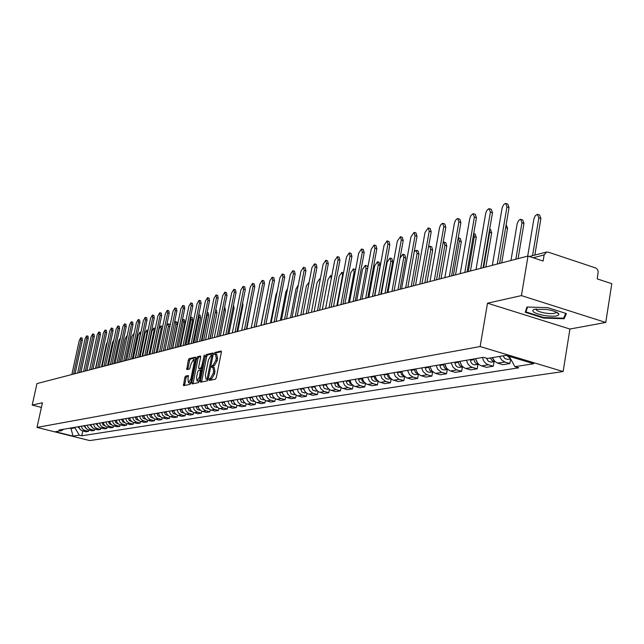 <?xml version="1.0" encoding="UTF-8"?>
<svg xmlns="http://www.w3.org/2000/svg" width="644" height="644" viewBox="0 0 644 644"><rect width="100%" height="100%" fill="white"/><g stroke="black" fill="none" stroke-linecap="round" stroke-linejoin="round"><path stroke-width="0.97" d="M213.084 367.289L214.227 367.611L214.935 371.701L214.516 373.802L211.763 378.68L209.646 378.479L209.203 380.443L215.41 379.187L216.279 377.65L221.351 352.3L221.133 351.028L214.863 352.518L214.267 353.588L214.42 354.466L215.523 354.256L216.223 358.314L215.804 360.407L213.051 365.301L211.659 366.541L211.812 367.434L212.906 367.241L213.583 365.84L212.262 365.478M211.763 378.68L210.974 378.841L210.33 380.218M221.415 351.632L216.183 352.888L215.539 354.264M185.544 376.128L184.731 377.593L183.532 385.659L189.98 384.363L190.801 382.882L195.776 358.378L195.502 357.154L189.095 358.684L188.29 360.157L186.808 369.592L189.602 368.98L191.252 363.409L193.635 359.433L194.166 362.733L190.89 378.849L188.515 382.802L187.984 379.461L188.33 375.541L185.544 376.128L186.824 376.482L186.019 377.948L184.562 385.466M210.435 378.318L213.188 373.44L213.615 371.338L212.906 367.241M487.5 303.195L569.924 329.036L605.763 322.459L521.439 295.604L487.5 303.195L480.134 346.544L37.006 427.415L42.424 402.782L32.2 405.068L36.95 383.591L528.008 256.054L543.117 261.037L544.124 254.935L533.151 257.753M521.439 295.604L528.008 256.054M200.381 380.918L200.662 382.19L207.344 380.829L208.197 379.316L213.244 354.224L213.027 352.968L206.233 354.578L205.388 356.092L200.381 380.918L201.685 381.272L201.628 381.989M198.561 382.617L192.033 383.945L191.759 382.689L196.742 358.144L197.563 356.655L200.429 355.987L200.638 357.219L198.618 367.209L198.819 368.457L200.759 368.038L201.596 366.541L204.341 355.045L199.399 381.119L198.561 382.617M605.763 322.459L611.8 283.69L597.246 278.892L598.212 271.518L597.431 269.417L595.877 268.033L548.165 252.126L546.603 252.037L544.124 254.935M569.924 329.036L563.138 371.548L89.693 440.577L37.006 427.415M32.2 405.068L41.401 407.419M492.419 357.629L494.608 361.195L497.401 363.055L504.976 362.081L501.66 360.028L499.446 356.438M504.976 362.081L509.887 363.546L510.652 358.933L507.963 359.384M497.909 363.232L502.803 364.689L509.887 363.546M494.053 361.678L493.296 366.219L488.434 364.778C485.286 363.659 483.322 361.228 482.533 357.492M475.723 358.66C476.504 362.371 478.46 364.778 481.599 365.897L486.429 367.322L493.296 366.219M477.977 364.335L477.22 368.811L472.422 367.394C469.307 366.291 467.359 363.9 466.586 360.221M459.993 361.348C460.758 365.003 462.698 367.378 465.797 368.473L470.571 369.873L477.22 368.811M462.4 366.911L461.643 371.314L456.298 369.712L453.143 367.354L451.138 362.87M444.746 363.965L446.735 368.424L449.874 370.767L455.195 372.353L461.643 371.314M447.29 369.406L446.542 373.745L441.253 372.176L437.727 369.31L436.157 365.43M429.959 366.492L431.923 370.888L435.03 373.19L440.287 374.752L446.542 373.745M432.639 371.829L431.891 376.104L426.666 374.558L423.172 371.733L421.635 367.925M415.613 368.956L417.554 373.279L420.621 375.549L425.821 377.078L431.891 376.104M418.415 374.18L417.674 378.39L412.506 376.877L409.463 374.623L407.531 370.332M401.695 371.338L403.208 375.074L406.646 377.835L411.782 379.34L417.674 378.39M404.585 376.595L403.869 380.612L398.757 379.123L395.352 376.386L393.846 372.683M388.179 373.649L389.668 377.328L392.51 379.807L398.153 381.53L403.869 380.612M391.158 378.93L390.465 382.769L385.41 381.304L382.037 378.608L380.556 374.961M375.041 375.903L376.523 379.525L379.324 381.964L384.903 383.663L390.465 382.769M378.1 381.2L377.432 384.871L372.433 383.422L369.487 381.272L367.635 377.167M362.282 378.084L363.739 381.659L366.508 384.066L372.031 385.74L377.432 384.871M365.414 383.389L364.77 386.907L359.827 385.482L356.526 382.866L355.077 379.316M349.877 380.21L351.31 383.735L354.055 386.102L359.521 387.752L364.77 386.907M353.073 385.514L352.453 388.887L347.559 387.487L344.677 385.402L342.874 381.409M337.81 382.278L339.227 385.756L341.94 388.091L347.341 389.709L352.453 388.887M341.07 387.583L340.475 390.819L335.629 389.435L332.779 387.382L330.992 383.446M326.065 384.291L327.466 387.72L330.155 390.023L335.5 391.616L340.475 390.819M329.39 389.588L328.81 392.695L324.021 391.335L320.825 388.831L319.432 385.426M314.634 386.247L316.027 389.628L318.675 391.898L323.972 393.476L328.81 392.695M318.015 391.536L317.46 394.522L312.71 393.186L309.555 390.707L308.178 387.35M303.509 388.155L304.878 391.488L307.502 393.734L312.743 395.279L317.46 394.522M306.947 393.428L306.399 396.302L301.191 394.764L298.583 392.542L297.222 389.234M292.674 390.006L294.026 393.307L296.626 395.513L301.811 397.042L306.399 396.302M296.151 395.263L295.628 398.032L290.468 396.519L287.892 394.329L286.548 391.061M282.112 391.818L283.449 395.07L286.017 397.251L291.152 398.757L295.628 398.032M285.638 397.05L285.123 399.723L280.027 398.233L277.467 396.068L276.139 392.84M271.816 393.581L273.145 396.793L275.68 398.942L280.768 400.423L285.123 399.723M275.391 398.789L274.891 401.373L269.836 399.9L267.308 397.767L265.996 394.579M261.778 395.303L263.09 398.467L265.61 400.592L270.633 402.057L274.891 401.373M265.392 400.488L264.909 402.975L259.91 401.526L257.407 399.417L256.103 396.269M251.997 396.978L253.285 400.109L255.781 402.202L260.756 403.643L264.909 402.975M255.644 402.138L255.169 404.545L250.218 403.112L247.739 401.035L246.459 397.928M242.442 398.612L243.722 401.703L246.193 403.772L251.12 405.197L255.169 404.545M246.129 403.74L245.67 406.074L240.767 404.665L238.312 402.605L237.04 399.538M233.128 400.206L234.392 403.265L236.831 405.309L241.717 406.71L245.67 406.074M236.839 405.309L236.388 407.572L231.534 406.171L229.111 404.142L227.847 401.107M224.032 401.767L225.279 404.786L227.694 406.807L232.532 408.191L236.388 407.572M227.767 406.839L227.332 409.029L222.526 407.652L220.119 405.648L218.88 402.645M215.144 403.289L216.384 406.267L218.775 408.264L223.565 409.632L227.332 409.029M218.912 408.328L218.493 410.453L213.728 409.093L211.345 407.113L210.113 404.15M206.466 404.77L207.698 407.724L210.065 409.689L214.806 411.041L218.493 410.453M210.258 409.777L209.847 411.838L205.13 410.502L202.771 408.546L201.556 405.615M197.99 406.227L199.205 409.141L201.548 411.089L206.249 412.418L209.847 411.838M201.805 411.194L201.403 413.198L196.726 411.878L194.391 409.938L193.192 407.048M189.706 407.644L190.906 410.526L193.232 412.45L197.885 413.762L201.403 413.198M193.546 412.579L193.152 414.527L188.515 413.223L186.205 411.307L185.013 408.449M181.608 409.029L182.799 411.878L185.102 413.778L189.714 415.082L193.152 414.527M185.464 413.931L185.078 415.831L180.489 414.535L178.203 412.643L177.02 409.817M173.695 410.389L174.87 413.207L177.148 415.082L181.721 416.37L185.078 415.831M177.567 415.251L177.189 417.095L172.64 415.823L170.37 413.955L169.203 411.154M165.951 411.717L167.11 414.495L169.372 416.354L173.904 417.626L177.189 417.095M169.831 416.547L169.469 418.342L164.961 417.079L162.715 415.235L161.555 412.466M158.376 413.013L159.527 415.766L161.765 417.602L166.249 418.858L169.469 418.342M162.272 417.811L161.918 419.558L157.45 418.31L155.22 416.483L154.077 413.746M150.962 414.277L152.097 417.006L154.319 418.825L158.77 420.065L161.918 419.558M154.874 419.043L154.52 420.749L150.092 419.518L147.887 417.706L146.76 415.002M143.709 415.525L144.836 418.222L147.033 420.017L151.445 421.24L154.52 420.749M147.629 420.25L147.283 421.909L142.477 420.484L140.44 418.503L139.587 416.225M136.6 416.74L137.719 419.405L139.901 421.184L144.272 422.392L147.283 421.909M140.537 421.426L140.199 423.052L135.852 421.844L133.686 420.081L132.575 417.433M129.645 417.932L130.756 420.572L132.914 422.327L137.244 423.527L140.199 423.052M133.59 422.585L133.26 424.171L128.953 422.979L126.804 421.232L125.701 418.608M122.835 419.099L123.938 421.707L126.071 423.446L130.37 424.629L133.26 424.171M126.788 423.712L126.466 425.257L121.78 423.881L120.066 422.359L118.971 419.759M116.17 420.242L117.256 422.826L119.373 424.549L123.632 425.716L126.466 425.257M120.122 424.823L119.808 426.336L115.163 424.968L113.457 423.462L112.378 420.886M109.633 421.361L110.704 423.921L112.805 425.62L117.031 426.779L119.808 426.336M113.594 425.901L113.28 427.383L109.078 426.231L106.985 424.541L105.914 421.997M103.225 422.456L104.288 424.992L106.373 426.674L110.559 427.817L113.28 427.383M107.194 426.964L106.888 428.413L102.324 427.077L100.384 425.225L99.587 423.076M96.946 423.535L98.001 426.038L100.062 427.713L104.215 428.84L106.888 428.413M103.547 427.568L100.891 428.002L100.617 429.419L96.89 428.461L94.708 426.988L93.38 424.146M90.788 424.589L91.834 427.069L93.879 428.719L98.001 429.846L100.617 429.419M94.765 429.025L94.467 430.409L89.983 429.105L88.075 427.286L87.294 425.185M84.75 425.62L85.789 428.083L87.817 429.717L91.899 430.828L94.467 430.409M88.727 430.023L88.437 431.383L83.986 430.087L82.352 428.654L81.321 426.207M78.834 426.634L79.856 429.073L81.869 430.691L85.926 431.786L88.437 431.383M69.415 428.244L70.703 428.574L74.945 427.849L79.301 435.151L73.078 436.133L55.36 431.705L61.422 430.675L58.91 430.047L483.564 357.315L487.444 358.475L505.87 355.351L533.707 363.731L514.926 366.686L509.235 356.365M79.301 435.151L81.788 435.779L518.742 367.821L514.926 366.686M480.134 346.544L563.138 371.548M543.665 318.08L564.12 318.764L566.382 313.572L547.682 307.639L526.985 307.027L525.238 312.284L543.665 318.08L543.761 317.524L525.931 311.921L527.557 307.043M70.824 428.002L73.078 436.133M74.945 427.849L75.066 427.278M82.81 431.005L81.788 435.779M61.422 430.675L63.651 429.234M564.563 316.003L564.12 318.764M215.708 354.313L216.843 354.627L217.551 358.676L217.125 360.777L214.372 365.663L213.583 365.84M213.309 353.572L207.537 354.949L206.7 356.454L201.685 381.272M207.11 379.002L211.981 355.061L211.095 355.263L208.382 360.125L205.364 375.098L206.056 379.179L208.205 379.3M207.199 379.493L206.281 379.171M208.181 379.413L207.601 379.533M200.703 356.575L198.859 357.018L198.03 358.507L192.991 383.744M200.01 368.762L201.966 368.424M196.509 377.601L197.064 380.974L199.487 376.973L200.445 369.962L198.505 370.372L197.668 371.87L196.509 377.601M198.231 381.296L199.519 380.515M188.595 376.104L186.824 376.482M189.674 383.116L190.906 382.391M195.406 360.205L193.772 359.473M195.84 357.734L190.383 359.038L189.569 360.511L187.831 369.374M507.206 355.754L510.547 358.748M503.125 355.818L504.904 358.587L507.73 359.416M532.572 255.668L538.843 217.809L537.257 214.315L535.293 215.74L533.916 218.743L527.678 256.143M538.078 214.484L539.616 215.007L540.896 218.509L534.85 255.08M506.232 203.593L507.818 204.132L509.042 207.634L499.591 263.436M497.265 264.04L506.949 206.925L505.733 203.423L505.121 203.512L503.503 204.881L502.127 207.915L492.346 265.32M490.374 357.975L492.145 360.712L494.962 361.534L491.396 362.121M486.518 358.201L488.224 361.22L491.163 362.161M515.836 259.218L521.946 222.752L520.714 219.298L520.111 219.387L518.517 220.699L517.172 223.653L510.966 260.482M492.161 357.67L493.932 360.415M521.205 219.467L522.743 219.99L523.975 223.444L518.09 258.63M474.048 358.941L474.089 359.602C474.564 362.604 476.093 364.142 478.677 364.214L475.344 364.77M470.402 359.569L470.442 360.229C470.933 363.264 472.495 364.794 475.119 364.81M475.803 359.07L477.502 362.91M506.144 224.732L507.577 228.226L501.716 262.881M458.439 361.614L458.48 362.266C458.922 365.156 460.396 366.669 462.899 366.814M454.914 362.226L454.946 362.87C455.429 365.864 456.974 367.37 459.566 367.378L459.792 367.346M483.644 267.574L489.698 232.194L489.577 229.731M460.178 362.226L461.555 365.269M489.673 229.2L490.551 229.489L491.686 232.854L485.85 267.002M546.893 309.466L534.101 309.289C530.712 311.302 534.198 313.387 544.55 315.56C553.768 316.808 558.549 316.325 558.903 314.111C557.752 312.276 553.751 310.73 546.893 309.466M536.146 308.903C535.76 310.44 538.746 311.833 545.114 313.065C550.676 313.886 554.251 313.749 555.828 312.662L555.981 311.954L558.903 314.111M565.714 313.362L563.613 318.192L543.794 317.532M526.494 308.5L525.931 311.921M489.722 208.785L491.308 209.324L492.483 212.786L483.072 267.727M480.77 268.323L490.414 212.085L488.957 208.64L487.089 210.065L485.745 213.043L476.013 269.562M473.726 213.824L475.32 214.355L476.439 217.777L467.077 271.881M464.799 272.468L474.395 217.092L473.002 213.679L470.909 215.499L469.766 218.533L460.186 273.668M458.222 218.702L459.816 219.234L460.895 222.607L451.581 275.906M449.327 276.485L458.874 221.939L457.804 218.566L457.248 218.646L455.501 220.353L454.382 223.339L444.851 277.653M443.314 364.206L444.392 367.692L445.857 368.923L447.596 369.326M439.892 364.794L439.924 365.43C440.399 368.384 441.921 369.857 444.489 369.873L444.714 369.833M468.277 271.567L474.298 236.702L473.702 233.563M445.093 365.381L446.034 367.426M473.71 233.539L475.175 234.022L476.262 237.354L470.458 271.003M428.646 366.718L429.677 370.107L431.078 371.33L432.76 371.765M425.322 367.289L425.354 367.917C425.821 370.823 427.326 372.28 429.862 372.288L430.087 372.248M453.368 275.439L459.365 241.081L458.238 237.781M458.705 237.918L460.259 238.425L461.305 241.717L455.525 274.875M443.185 223.436L444.787 223.967L445.817 227.3L436.551 279.81M434.322 280.382L443.821 226.64L442.533 223.315L440.826 224.659L439.578 227.485L429.991 281.509M428.606 228.024L430.208 228.548L431.198 231.848L421.981 283.593M419.775 284.165L429.218 231.196L428.236 227.904L425 232.516L415.565 285.26M414.406 369.157L415.396 372.449L418.359 374.124M411.178 369.712L411.218 370.332C411.677 373.19 413.166 374.623 415.67 374.631L415.887 374.599M438.902 279.198L444.867 245.324L443.861 242.072L443.185 242.216M444.223 242.192L445.785 242.699L446.791 245.952L441.035 278.643M414.454 232.484L416.056 232.999L417.006 236.259L407.837 287.264M405.656 287.828L415.05 235.624L414.108 232.363L410.953 236.903L401.574 288.89M400.584 371.524L401.526 374.728L404.384 376.41M397.453 372.063L397.493 372.675C397.944 375.492 399.409 376.909 401.896 376.909L402.106 376.877M424.847 282.845L430.788 249.445L429.822 246.233L428.526 246.853M430.168 246.346L431.721 246.845L432.688 250.065L426.964 282.297M400.721 236.807L402.315 237.322L403.225 240.542L394.112 290.83M391.954 291.386L401.293 239.922L400.391 236.702L397.316 241.162L387.986 292.416M387.165 373.826L388.058 376.933L390.803 378.632M384.122 374.349L384.154 374.945C384.605 377.73 386.054 379.123 388.509 379.123L388.726 379.091M411.202 286.387L417.103 253.454L416.177 250.274L414.213 251.788M416.507 250.379L418.061 250.878L418.986 254.058L413.295 285.847M387.374 241.009L388.968 241.524L389.837 244.704L380.781 294.292M378.648 294.847L387.93 244.092L387.06 240.912L384.066 245.3L374.792 295.846M374.124 376.056L374.977 379.083L377.609 380.781M371.169 376.563L371.202 377.159C371.636 379.896 373.077 381.272 375.508 381.272L375.718 381.24M397.936 289.832L403.812 257.35L402.919 254.203L400.069 257.97M403.225 254.308L404.778 254.799L405.672 257.938L400.005 289.301M374.406 245.098L375.999 245.606L376.837 248.753L367.829 297.657M365.712 298.204L374.945 248.149L374.108 245.002L371.186 249.325L361.976 299.178M361.453 378.229L362.266 381.168L364.786 382.866M358.571 378.72L358.925 380.757L359.988 382.359L363.071 383.325M385.04 293.181L390.884 261.134L390.023 258.027L387.133 262.229L381.304 294.155M390.312 258.123L391.866 258.614L392.719 261.714L387.092 292.65M361.799 249.067L363.385 249.574L364.19 252.681L355.238 300.925M353.145 301.464L362.322 252.094L361.517 248.978L358.668 253.237L349.507 302.414M349.129 380.338L349.901 383.196L352.316 384.895M346.327 380.821L346.673 382.826L347.72 384.404L350.779 385.362M372.498 296.441L378.302 264.813L377.481 261.746L374.663 265.883L368.859 297.383M377.754 261.834L379.3 262.317L380.129 265.392L374.526 295.918M349.547 252.931L351.125 253.43L351.898 256.505L342.994 304.105M340.926 304.644L350.046 255.926L349.273 252.851L346.488 257.037L337.392 305.562M337.134 382.391L337.875 385.16L340.185 386.859M334.413 382.858L335.79 386.4L338.808 387.334M360.294 299.613L366.066 268.403L365.277 265.36L362.524 269.442L356.752 300.531M365.534 265.441L367.08 265.924L367.917 267.01M337.617 256.69L339.195 257.189L339.935 260.224L331.088 307.196M329.044 307.727L338.1 259.653L337.367 256.61L334.647 260.74L325.598 308.621L331.257 278.594L330.549 275.656L327.981 279.552L322.314 309.474M325.47 384.396L328.376 388.767M322.821 384.846L324.182 388.34L327.168 389.258M348.412 302.696L354.152 271.889L353.395 268.886L350.698 272.903L344.967 303.59M353.645 268.959L355.609 269.659M326.009 260.353L327.579 260.836L328.287 263.847L319.505 310.207M317.476 310.73L326.476 263.283L325.767 260.273L323.111 264.338L314.119 311.599M314.111 386.336L316.872 390.626M311.535 386.778L312.871 390.224L315.834 391.133M336.844 305.699L342.552 275.286L341.827 272.315L339.195 276.268L333.495 306.568M314.707 263.911L316.268 264.394L316.953 267.373L308.218 313.137M306.214 313.66L315.166 266.817L314.481 263.847L311.881 267.848L302.946 314.505M303.05 388.227L305.675 392.429M300.539 388.662L301.867 392.059L304.797 392.961M303.702 267.381L305.256 267.864L305.916 270.81L297.238 315.987M295.25 316.502L304.137 270.263L303.485 267.316L300.941 271.261L292.07 317.331M292.279 390.079L294.767 394.176M289.832 390.497L291.136 393.854L294.042 394.732M320.213 279.56L319.569 278.908L317.049 282.756L311.422 312.308M292.98 270.762L294.525 271.237L295.161 274.151L286.532 318.764M284.567 319.279L293.398 273.62L292.77 270.705L290.291 274.594L281.468 320.084M281.774 391.874L284.125 395.883M279.391 392.285L280.687 395.593L283.553 396.471M309.136 282.185L306.399 285.872L300.804 315.061M282.531 274.062L284.068 274.529L284.672 277.411L276.107 321.477M274.159 321.984L282.933 276.888L282.33 273.998L279.899 277.838L271.14 322.765M271.543 393.629L273.756 397.533M269.216 394.023L270.496 397.3L273.338 398.153M298.261 285.179L296.007 288.914L290.444 317.75M272.34 277.274L273.869 277.741L274.457 280.591L265.94 324.117M264.008 324.616L272.734 280.076L272.154 277.218L269.772 280.993L261.07 325.381M261.561 395.336L263.646 399.143M259.291 395.722L260.562 398.958L263.372 399.803M287.61 288.415L285.872 291.885L280.341 320.374M262.406 280.406L263.927 280.865L264.483 283.69L256.03 326.693M254.114 327.184L262.784 283.183L262.229 280.357L259.894 284.084L251.249 327.933M251.828 397.002L253.768 400.705M249.614 397.38L250.862 400.576L253.647 401.413M277.153 291.925L275.986 294.783L270.488 322.934M252.714 283.465L254.227 283.923L254.758 286.717L246.362 329.205M244.462 329.696L253.076 286.21L252.537 283.416L250.258 287.095L241.661 330.42M242.329 398.628L244.14 402.218M240.164 398.998L241.403 402.154L244.165 402.975M266.841 295.95L260.868 325.429M243.247 286.451L244.76 286.902L245.275 289.671L236.928 331.652M235.052 332.135L243.601 289.172L243.086 286.403L240.848 290.033L232.315 332.851M233.056 400.222L234.73 403.691M230.946 400.584L232.17 403.691L234.907 404.504M261.392 299.428L256.054 326.685M234.013 289.365L235.511 289.808L236.01 292.553L227.718 334.043M225.859 334.526L234.352 292.062L233.861 289.317L231.671 292.899L223.186 335.218M224.007 401.767L225.537 405.116M221.947 402.122L223.154 405.197L225.859 406.002M252.021 300.587L246.805 329.084M224.998 292.207L226.487 292.65L226.962 295.363L218.727 336.377M216.883 336.852L225.328 294.88L224.853 292.167L222.703 295.701L214.283 337.528M215.168 403.442L216.553 406.493M213.156 403.627L214.355 406.67L217.028 407.459M242.659 302.793L242.941 305.393L237.765 331.435M216.199 294.984L217.672 295.419L218.131 298.108L209.944 338.655M208.125 339.13L216.505 297.633L216.054 294.944L213.945 298.43L205.581 339.791M206.547 405.189L207.771 407.821M204.567 405.1L205.75 408.103L208.406 408.884M233.466 305.28L234.086 307.977L228.942 333.729M207.593 297.697L209.067 298.132L209.501 300.796L201.371 340.885M199.568 341.352L207.891 300.321L207.457 297.665L205.388 301.102L197.08 341.996M196.17 406.533L197.346 409.504L199.978 410.276M198.127 406.871L199.173 409.101M224.482 307.735L224.965 307.872L225.424 310.505L220.312 335.967M199.189 300.354L200.646 300.78L201.065 303.413L192.991 343.059M191.204 343.526L199.471 302.954L199.06 300.313L197.032 303.718L188.773 344.154M187.968 407.942L189.127 410.88L191.735 411.645M189.916 408.546L190.753 410.3M210.129 338.607L215.523 311.02M215.708 310.134L216.513 310.368L216.956 312.976L211.876 338.156M190.97 302.946L192.419 303.372L192.822 305.981L184.804 345.192M183.025 345.651L191.244 305.522L190.849 302.913L188.853 306.27L180.65 346.263M179.95 409.318L181.101 412.216L183.677 412.973M181.938 410.268L182.477 411.403M201.902 340.748L207.135 314.94L207.094 312.678M207.135 312.477L208.254 312.807L208.68 315.391L203.633 340.298M182.936 305.481L184.377 305.9L184.764 308.484L176.794 347.269M175.039 347.728L183.202 308.033L182.816 305.449L180.859 308.766L172.713 348.332M172.109 410.655L173.244 413.529L175.804 414.277M193.852 342.841L199.044 317.307L198.755 314.779L200.171 315.19L200.582 317.75L195.567 342.391M175.079 307.961L176.512 308.379L176.883 310.939L168.961 349.298M167.223 349.756L175.329 310.488L174.967 307.929L173.043 311.205L164.953 350.344M164.437 411.975L165.291 414.543L167.923 415.573M185.971 344.886L191.139 319.625L190.543 317.114M190.857 317.122L192.266 317.524L192.653 320.06L187.678 344.443M167.392 310.392L168.817 310.794L169.171 313.338L161.306 351.294M159.575 351.737L167.633 312.895L167.287 310.36L165.395 313.596L157.353 352.316M156.927 413.255L157.78 415.799L160.38 416.821M178.267 346.883L183.395 321.895L183.025 319.376L182.469 319.641M183.129 319.408L184.53 319.81L184.9 322.322L179.95 346.448M159.873 312.759L161.29 313.169L161.628 315.681L153.811 353.234M152.105 353.685L160.106 315.246L159.768 312.734L157.917 315.93L149.923 354.248M149.577 414.519L150.422 417.03L153.006 418.045M170.724 348.847L175.82 324.109L175.466 321.622L174.516 322.403M175.571 321.646L176.955 322.048L177.317 324.536L172.399 348.412M152.515 315.085L153.916 315.488L154.246 317.975L146.478 355.142M144.787 355.585L152.733 317.548L152.411 315.061L150.591 318.217L142.654 356.132M142.388 415.75L143.226 418.238L145.786 419.236M163.343 350.763L168.406 326.283L168.06 323.811L166.619 325.639M168.165 323.843L169.541 324.23L170.008 325.888M145.311 317.363L146.703 317.758L147.017 320.229L139.305 357.001M137.623 357.444L145.52 319.802L145.214 317.331L143.419 320.454L135.538 357.983M135.353 416.958L136.166 419.405L138.669 420.411M156.114 352.638L161.145 328.408L160.815 325.961L159.036 329.028L154.005 353.186M160.911 325.993L162.658 326.79M138.251 319.585L139.643 319.979L139.941 322.427L132.278 358.829M130.611 359.263L138.46 322.008L138.162 319.561L136.399 322.652L128.567 359.795M128.454 418.133L129.243 420.54L131.69 421.562M149.03 354.482L154.037 330.493L153.715 328.07L151.96 331.097L146.969 355.013M153.803 328.094L155.293 328.521M131.344 321.767L132.72 322.153L133.01 324.584L125.395 360.616M123.745 361.043L131.537 324.173L131.255 321.742L129.525 324.801L121.748 361.566M121.7 419.292L122.706 421.909L124.856 422.681M142.091 356.277L147.065 332.529L146.76 330.131L145.037 333.125L140.078 356.808M124.574 323.908L125.95 324.286L126.216 326.693L118.657 362.363M117.015 362.789L124.759 326.283L124.493 323.884L122.795 326.902L115.059 363.297M115.083 420.427L115.831 422.746L118.166 423.784M135.296 358.048L140.239 334.534L139.949 332.151L138.251 335.113L133.316 358.555M117.949 326.001L119.309 326.379L119.567 328.762L112.056 364.077M110.43 364.504L118.126 328.36L117.868 325.977L116.194 328.963L108.514 365.003M108.603 421.538L109.327 423.816L111.605 424.863M133.678 335.556L133.268 334.131L131.601 337.062L126.699 360.278M111.452 328.046L112.805 328.424L113.054 330.791L105.584 365.76M103.974 366.178L111.621 330.388L111.372 328.029L109.722 330.984L102.098 366.669M102.243 422.625L102.951 424.863L105.173 425.926M127.053 336.474L126.715 336.071L125.073 338.969L120.211 361.96M105.077 330.058L106.421 330.436L106.663 332.779L99.248 367.41M97.647 367.821L105.238 332.385L105.004 330.042L103.386 332.964L95.803 368.304M96.012 423.688L98.87 426.956M120.372 337.995L118.681 340.845L113.843 363.619M98.838 332.03L100.174 332.401L100.4 334.727L93.034 369.02M91.448 369.431L98.991 334.333L98.765 332.014L97.172 334.904L89.637 369.906M89.91 424.734L92.688 427.97M113.867 339.855L112.41 342.68L107.604 365.237M92.712 333.962L94.04 334.333L94.257 336.635L86.94 370.606M85.362 371.016L92.857 336.249L92.647 333.946L91.078 336.804L83.591 371.475M83.913 425.764L86.626 428.96M107.395 341.892L106.26 344.484L101.478 366.83M86.707 335.862L88.027 336.224L88.236 338.511L80.959 372.16M79.397 372.562L86.851 338.124L86.642 335.846L85.097 338.672L77.666 373.013M78.045 426.771L80.677 429.934M100.979 344.194L95.481 368.384M80.822 337.722L82.126 338.076L82.327 340.346L75.098 373.681M73.553 374.084L80.951 339.968L80.758 337.706L79.236 340.507L71.846 374.526M88.63 429.999L91.182 429.58M94.7 429.009L97.308 428.582M107.21 426.972L109.915 426.529M113.65 425.917L116.411 425.467M120.219 424.847L123.044 424.388M126.932 423.752L129.806 423.285M133.775 422.633L136.721 422.158M140.77 421.49L143.773 421.007M147.911 420.331L150.978 419.832M155.204 419.139L158.335 418.624M162.658 417.924L165.862 417.401M170.274 416.684L173.55 416.145M178.058 415.412L181.407 414.865M186.019 414.108L189.441 413.553M194.158 412.78L197.66 412.216M202.49 411.427L206.072 410.84M211.007 410.035L214.677 409.439M219.733 408.61L223.484 407.998M228.66 407.153L232.5 406.525M237.805 405.664L241.742 405.02M247.175 404.134L251.208 403.474M256.771 402.572L260.909 401.896M266.608 400.962L270.85 400.27M276.695 399.32L281.042 398.612M287.047 397.63L291.499 396.905M297.657 395.899L302.229 395.15M308.548 394.12L313.25 393.355M319.73 392.301L324.552 391.512M331.217 390.425L336.176 389.62M343.019 388.501L348.106 387.672M355.15 386.521L360.382 385.667M367.611 384.484L372.997 383.607M380.443 382.399L385.973 381.49M393.637 380.242L399.336 379.316M407.217 378.028L413.086 377.07M421.208 375.742L427.254 374.76M435.618 373.391L441.848 372.377M450.478 370.968L456.902 369.922M465.797 368.473L472.422 367.394M481.599 365.897L488.434 364.778M82.682 430.973L85.185 430.562M214.516 373.802L213.188 373.44M214.935 371.701L213.615 371.338M214.372 365.663L213.051 365.301M217.125 360.777L215.804 360.407M217.551 358.676L216.223 358.314M216.183 352.888L214.863 352.518M210.974 378.841L209.646 378.479M206.7 356.454L205.388 356.092M207.537 354.949L206.233 354.578M208.439 378.141L207.706 377.939M212.858 356.148L212.134 355.947M193.055 383.035L191.759 382.689M198.03 358.507L196.742 358.144M198.859 357.018L197.563 356.655M200.195 368.811L198.891 368.457M201.975 368.376L200.759 368.038M202.305 366.734L201.596 366.541M204.414 356.301L203.705 356.1M200.195 377.167L199.487 376.973M201.355 371.411L200.646 371.218M201.58 370.3L200.558 370.018M191.582 379.034L190.89 378.849M194.858 362.918L194.166 362.733M187.895 368.714L186.615 368.36M189.569 360.511L188.29 360.157M190.383 359.038L189.095 358.684M184.627 384.766L183.339 384.42M186.019 377.948L184.731 377.593M540.896 218.509L538.843 217.809M506.949 206.925L509.042 207.634M523.975 223.444L521.946 222.752M474.089 359.602L470.442 360.229M507.577 228.226L505.661 227.582M458.48 362.266L454.946 362.87M491.686 232.854L489.698 232.194M490.414 212.085L492.483 212.786M474.395 217.092L476.439 217.777M458.874 221.939L460.895 222.607M443.354 364.85L439.924 365.43M476.262 237.354L474.298 236.702M428.679 367.354L425.354 367.917M461.305 241.717L459.365 241.081M443.821 226.64L445.817 227.3M429.218 231.196L431.198 231.848M414.446 369.777L411.218 370.332M446.791 245.952L444.867 245.324M415.05 235.624L417.006 236.259M400.624 372.135L397.493 372.675M432.688 250.065L430.788 249.445M401.293 239.922L403.225 240.542M387.197 374.43L384.154 374.945M418.986 254.058L417.103 253.454M387.93 244.092L389.837 244.704M374.156 376.651L371.202 377.159M405.672 257.938L403.812 257.35M374.945 248.149L376.837 248.753M361.485 378.817L358.611 379.308M392.719 261.714L390.884 261.134M362.322 252.094L364.19 252.681M349.161 380.918L346.359 381.393M380.129 265.392L378.302 264.813M350.046 255.926L351.898 256.505M337.166 382.963L334.445 383.43M367.571 268.87L366.066 268.403M338.1 259.653L339.935 260.224M325.502 384.951L322.853 385.41M355.134 272.195L354.152 271.889M326.476 263.283L328.287 263.847M314.143 386.891L311.559 387.334M343.043 275.439L342.552 275.286M315.166 266.817L316.953 267.373M303.083 388.783L300.571 389.209M304.137 270.263L305.916 270.81M292.304 390.618L289.856 391.037M293.398 273.62L295.161 274.151M281.806 392.405L279.424 392.816M282.933 276.888L284.672 277.411M271.567 394.152L269.24 394.555M272.734 280.076L274.457 280.591M261.585 395.859L259.323 396.245M262.784 283.183L264.483 283.69M251.852 397.517L249.639 397.895M253.076 286.21L254.758 286.717M242.353 399.143L240.196 399.505M243.601 289.172L245.275 289.671M233.08 400.721L230.971 401.083M234.352 292.062L236.01 292.553M224.032 402.267L221.971 402.621M252.013 302.752L251.611 302.632M225.328 294.88L226.962 295.363M215.193 403.772L213.18 404.118M242.941 305.393L242.192 305.176M216.505 297.633L218.131 298.108M206.555 405.245L204.591 405.583M234.086 307.977L232.991 307.663M207.891 300.321L209.501 300.796M198.086 406.694L196.195 407.016M225.424 310.505L224.007 310.094M199.471 302.954L201.065 303.413M189.803 408.103L187.992 408.417M216.956 312.976L215.394 312.525M191.244 305.522L192.822 305.981M181.705 409.487L179.974 409.785M208.68 315.391L207.135 314.94M183.202 308.033L184.764 308.484M173.783 410.84L172.125 411.122M200.582 317.75L199.044 317.307M175.329 310.488L176.883 310.939M166.039 412.16L164.453 412.434M192.653 320.06L191.139 319.625M167.633 312.895L169.171 313.338M158.456 413.456L156.951 413.714M184.9 322.322L183.395 321.895M160.106 315.246L161.628 315.681M151.05 414.72L149.601 414.961M177.317 324.536L175.82 324.109M152.733 317.548L154.246 317.975M143.789 415.96L142.413 416.193M169.847 326.685L168.406 326.283M145.52 319.802L147.017 320.229M136.689 417.167L135.369 417.393M162.256 328.722L161.145 328.408M138.46 322.008L139.941 322.427M129.734 418.35L128.478 418.568M154.834 330.718L154.037 330.493M131.537 324.173L133.01 324.584M122.924 419.518L121.724 419.719M147.565 332.674L147.065 332.529M124.759 326.283L126.216 326.693M116.25 420.653L115.107 420.854M118.126 328.36L119.567 328.762M109.713 421.772L108.619 421.957M111.621 330.388L113.054 330.791M103.306 422.866L102.267 423.044M105.238 332.385L106.663 332.779M97.027 423.937L96.037 424.106M98.991 334.333L100.4 334.727M90.868 424.984L89.927 425.145M92.857 336.249L94.257 336.635M84.831 426.014L83.937 426.167M86.851 338.124L88.236 338.511M78.906 427.028L78.061 427.173M80.951 339.968L82.327 340.346M529.352 256.497L546.378 252.094M207.376 379.541L206.056 379.179M200.123 368.819L198.819 368.457M198.368 381.329L197.064 380.974M201.588 370.276L200.493 369.978M189.811 383.156L188.515 382.802M462.907 366.83L459.566 367.378M555.941 311.938L555.828 312.662M447.62 369.35L444.489 369.873M432.8 371.805L429.862 372.288M418.423 374.18L415.67 374.631M404.464 376.482L401.896 376.909M390.908 378.728L388.509 379.123M377.746 380.902L375.508 381.272M364.955 383.019L362.862 383.357M352.51 385.072L350.569 385.394M340.41 387.068L338.607 387.366M328.641 389.016L326.967 389.29M317.186 390.908L315.632 391.166M343.526 272.839L342.061 272.388M306.029 392.751L304.596 392.993M331.757 276.026L330.774 275.721M295.161 394.547L293.841 394.764M320.293 279.134L319.778 278.973M284.567 396.302L283.36 396.503M274.247 398.008L273.145 398.185M264.185 399.666L263.179 399.835M254.372 401.293L253.462 401.437M244.801 402.87L243.979 403.007M235.454 404.416L234.722 404.537M226.334 405.921L225.682 406.034M217.431 407.394L216.851 407.491M208.728 408.835L208.221 408.916M200.228 410.236L199.793 410.309M148.023 330.485L146.848 330.155M140.907 332.417L140.03 332.175M133.944 334.317L133.348 334.156"/></g></svg>
